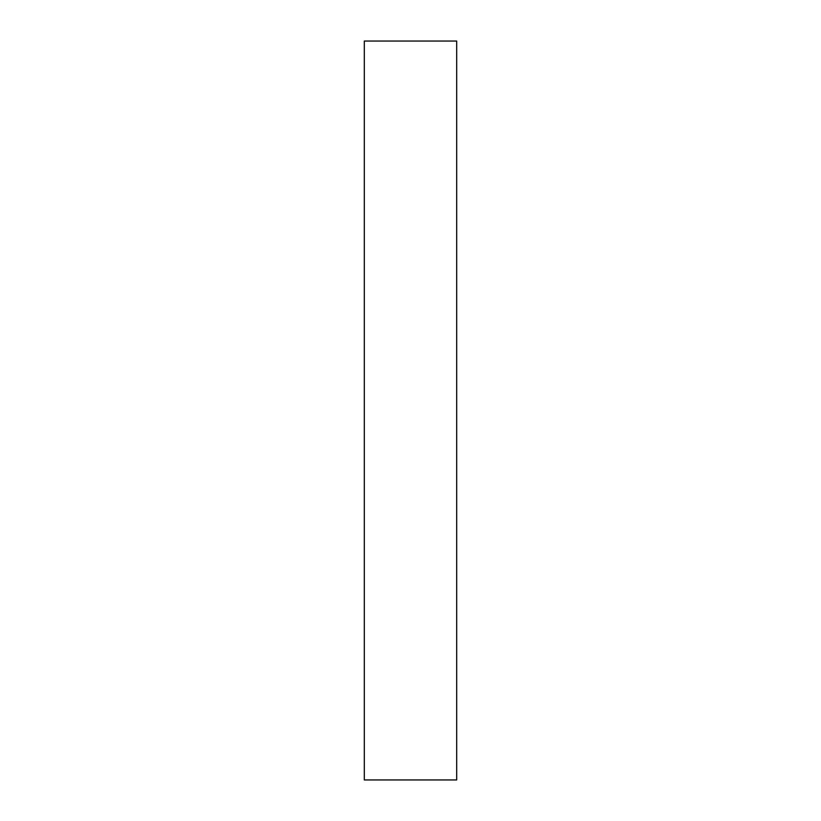 <?xml version="1.0" encoding="UTF-8"?>
<svg xmlns="http://www.w3.org/2000/svg" width="821" height="821" viewBox="0 0 821 821"><rect width="100%" height="100%" fill="white"/><g stroke="black" fill="none" stroke-linecap="round" stroke-linejoin="round"><path stroke-width="1.23" d="M364.319 779.95L364.319 41.05L456.681 41.05L456.681 779.95L364.319 779.95L456.681 779.95L456.681 41.05L364.319 41.05L364.319 779.95"/></g></svg>
